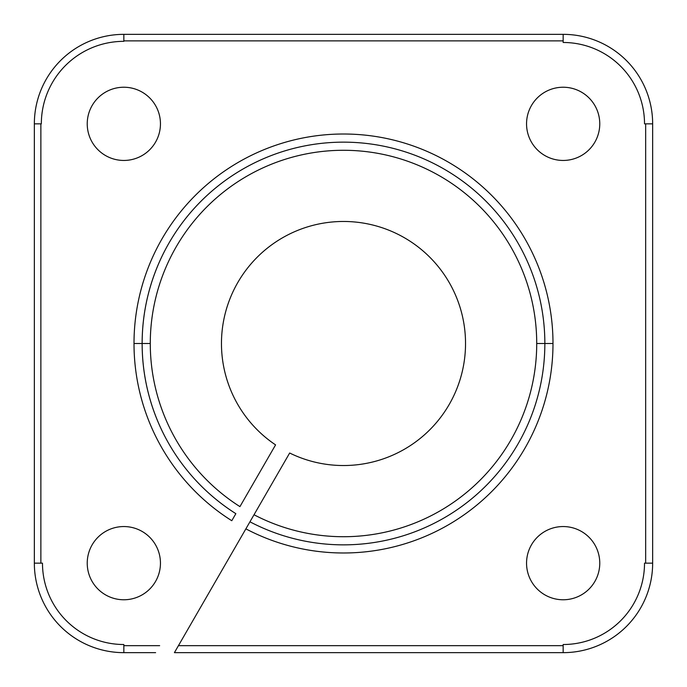 <?xml version="1.0" encoding="UTF-8"?>
<svg xmlns="http://www.w3.org/2000/svg" width="687" height="687" viewBox="0 0 687 687"><rect width="100%" height="100%" fill="white"/><g stroke="black" fill="none" stroke-linecap="round" stroke-linejoin="round"><path stroke-width="1.03" d="M552.992 343.5L544.851 343.5A201.351 201.351 0 0 0 343.5 142.149A201.351 201.351 0 0 0 142.149 343.5L134.008 343.5A209.492 209.492 0 0 0 231.785 520.72L235.856 513.67A201.351 201.351 0 0 1 343.5 142.149A201.351 201.351 0 0 1 544.851 343.5L536.719 343.5L544.851 343.5A201.351 201.351 0 0 1 249.948 521.802L245.877 528.853A209.492 209.492 0 0 0 552.992 343.5A209.492 209.492 0 0 1 245.877 528.853L289.665 453.016A122.037 122.037 0 0 0 453.016 397.335A122.037 122.037 0 0 0 397.335 233.984A122.037 122.037 0 0 0 237.814 282.486A122.037 122.037 0 0 0 275.573 444.884L239.935 506.62A193.219 193.219 0 0 1 150.281 343.5L142.149 343.5A201.351 201.351 0 0 0 235.856 513.67L231.785 520.72A209.492 209.492 0 0 1 343.5 134.008A209.492 209.492 0 0 1 552.992 343.5A209.492 209.492 0 0 0 343.5 134.008A209.492 209.492 0 0 0 134.008 343.5L150.281 343.5A193.219 193.219 0 0 1 343.5 150.281A193.219 193.219 0 0 1 536.719 343.5A193.219 193.219 0 0 0 343.5 150.281A193.219 193.219 0 0 0 239.935 506.62L275.573 444.884A122.037 122.037 0 0 1 237.814 282.486A122.037 122.037 0 0 1 397.335 233.984A122.037 122.037 0 0 1 453.016 397.335A122.037 122.037 0 0 1 289.665 453.016L254.018 514.752A193.219 193.219 0 0 0 536.719 343.5A193.219 193.219 0 0 1 254.018 514.752L249.948 521.802A201.351 201.351 0 0 0 544.851 343.5L552.992 343.5M526.551 563.16A36.609 36.609 0 0 0 563.16 599.768A36.609 36.609 0 0 0 599.768 563.16A36.609 36.609 0 0 0 563.16 526.551A36.609 36.609 0 0 0 526.551 563.16A36.609 36.609 0 0 1 563.16 526.551A36.609 36.609 0 0 1 599.768 563.16A36.609 36.609 0 0 1 563.16 599.768A36.609 36.609 0 0 1 526.551 563.16M87.232 123.84A36.609 36.609 0 0 0 123.84 160.449A36.609 36.609 0 0 0 160.449 123.84A36.609 36.609 0 0 0 123.84 87.232A36.609 36.609 0 0 0 87.232 123.84A36.609 36.609 0 0 1 123.84 87.232A36.609 36.609 0 0 1 160.449 123.84A36.609 36.609 0 0 1 123.84 160.449A36.609 36.609 0 0 1 87.232 123.84M526.551 123.84A36.609 36.609 0 0 0 563.16 160.449A36.609 36.609 0 0 0 599.768 123.84A36.609 36.609 0 0 0 563.16 87.232A36.609 36.609 0 0 0 526.551 123.84A36.609 36.609 0 0 1 563.16 87.232A36.609 36.609 0 0 1 599.768 123.84A36.609 36.609 0 0 1 563.16 160.449A36.609 36.609 0 0 1 526.551 123.84M87.232 563.16A36.609 36.609 0 0 0 123.84 599.768A36.609 36.609 0 0 0 160.449 563.16A36.609 36.609 0 0 0 123.84 526.551A36.609 36.609 0 0 0 87.232 563.16A36.609 36.609 0 0 1 123.84 526.551A36.609 36.609 0 0 1 160.449 563.16A36.609 36.609 0 0 1 123.84 599.768A36.609 36.609 0 0 1 87.232 563.16M174.404 652.65L245.877 528.853L174.404 652.65L563.16 652.65L174.404 652.65M563.16 652.65L563.16 645.66L178.44 645.66L563.16 645.66L563.16 644.518A81.358 81.358 0 0 0 644.518 563.16L645.66 563.16L645.66 123.84L644.518 123.84A81.358 81.358 0 0 0 563.16 42.482L563.16 40.868L123.84 40.868L123.84 41.34A82.5 82.5 0 0 0 41.34 123.84L40.868 123.84L40.868 563.16L42.482 563.16A81.358 81.358 0 0 0 123.84 644.518L123.84 645.66L159.65 645.66L123.84 645.66L123.84 652.65A89.49 89.49 0 0 1 34.35 563.16L34.35 123.84A89.49 89.49 0 0 1 123.84 34.35L563.16 34.35L123.84 34.35L123.84 40.868L563.16 40.868L563.16 34.35A89.49 89.49 0 0 1 652.65 123.84L645.66 123.84L645.66 563.16L652.65 563.16L652.65 123.84A89.49 89.49 0 0 0 563.16 34.35L563.16 42.482A81.358 81.358 0 0 1 644.518 123.84L652.65 123.84L652.65 563.16A89.49 89.49 0 0 1 563.16 652.65A89.49 89.49 0 0 0 652.65 563.16L644.518 563.16A81.358 81.358 0 0 1 563.16 644.518L563.16 652.65M123.84 40.868L123.84 34.35A89.49 89.49 0 0 0 34.35 123.84L34.35 563.16L40.868 563.16L40.868 123.84L34.35 123.84L41.34 123.84A82.5 82.5 0 0 1 123.84 41.34L123.84 40.868M40.868 563.16L34.35 563.16A89.49 89.49 0 0 0 123.84 652.65L155.614 652.65L123.84 652.65L123.84 644.518A81.358 81.358 0 0 1 42.482 563.16L40.868 563.16"/></g></svg>
